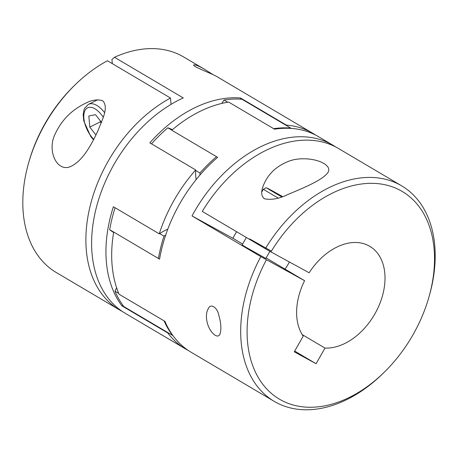 <?xml version="1.0" encoding="UTF-8"?>
<svg xmlns="http://www.w3.org/2000/svg" width="458" height="458" viewBox="0 0 458 458"><rect width="100%" height="100%" fill="white"/><g stroke="black" fill="none" stroke-linecap="round" stroke-linejoin="round"><path stroke-width="0.69" d="M213.199 74.734L204.44 69.25C198.852 66.004 195.314 64.555 193.826 64.904C193.293 65.076 193.849 65.683 195.509 66.742C203.444 70.83 214.155 74.683 217.567 77.013L312.78 133.295A125.194 85.354 120.6 0 0 286.342 125.091L240.473 97.978A125.194 85.354 120.6 0 0 149.812 142.844L195.686 169.958A125.194 85.354 120.6 0 0 159.247 233.843L113.372 206.73A125.194 85.354 120.6 0 0 121.908 305.847A59.179 40.35 120.6 0 0 122.984 305.469M315.596 135.07A125.194 85.354 120.6 0 0 312.78 133.295M204.44 69.25L183.767 57.027A125.194 85.354 120.6 0 0 114.471 57.273L183.274 97.943A125.194 85.354 120.6 0 0 96.81 205.797A125.194 85.354 120.6 0 0 125.154 313.243L185.358 348.836A125.194 85.354 120.6 0 0 188.272 350.444M74.671 85.251A125.194 85.354 120.6 0 0 28.488 163.38L28.951 161.737A120.643 82.251 120.6 0 1 73.457 86.453L74.671 85.251A125.194 85.354 120.6 0 1 107.43 60.754L170.502 98.041A125.194 85.354 120.6 0 0 89.997 206.632A125.194 85.354 120.6 0 0 119.424 309.854A125.194 85.354 120.6 0 0 122.338 311.469M28.488 163.38A125.194 85.354 120.6 0 0 56.351 272.567L119.424 309.854M164.096 320.858A124.736 85.045 120.6 0 0 172.511 335.353L168.212 332.811A59.179 40.35 -59.4 0 1 167.777 332.96A125.194 85.354 120.6 0 0 185.358 348.836M167.777 332.96L121.908 305.847M102.592 100.68C97.062 99.088 91.045 100.113 84.535 103.754C71.276 110.321 61.504 120.374 55.206 133.919C46.435 150.963 57.502 174.275 72.169 165.744C83.688 159.556 92.15 143.245 98.178 130.221C102.163 119.647 109.187 107.178 102.592 100.68M215.197 335.302C217.373 336.458 218.907 336.195 219.811 334.523C221.489 329.937 221.168 323.56 218.85 315.39C217.413 307.324 210.434 302.87 208.258 308.829C204.291 314.835 206.839 329.497 215.197 335.302M266.115 257.928L304.61 280.685L260.825 256.612A125.194 85.354 120.6 0 0 274.233 401.374A125.194 85.354 120.6 0 0 383.329 373.15L384.543 371.953A120.643 82.251 120.6 0 0 429.049 296.664A120.643 82.251 120.6 0 0 388.693 185.673A120.643 82.251 120.6 0 0 270.93 251.889L309.121 272.779A56.907 38.798 120.6 0 1 369.766 246.312A56.907 38.798 120.6 0 1 378.72 306.247A56.907 38.798 120.6 0 1 324.997 348.08L302.183 334.598M429.049 296.664L429.512 295.021A125.194 85.354 120.6 0 0 401.649 185.834A125.194 85.354 120.6 0 0 265.337 248.705L202.264 211.419A125.194 85.354 120.6 0 1 338.577 148.547L401.649 185.834M260.825 256.612L192.022 215.936L232.939 238.32L242.603 244.028M335.662 146.932A125.194 85.354 120.6 0 0 332.846 145.157A125.194 85.354 120.6 0 0 196.534 208.029A125.194 85.354 120.6 0 0 192.022 215.936M332.846 145.157L318.51 136.684A125.194 85.354 120.6 0 0 274.531 129.19L228.662 102.077A125.194 85.354 120.6 0 0 171.773 130.227L217.647 157.346A125.194 85.354 120.6 0 0 182.198 199.556A125.194 85.354 120.6 0 0 159.573 259.154L113.704 232.04A125.194 85.354 120.6 0 0 119.057 294.236L164.926 321.35A125.194 85.354 120.6 0 0 191.095 352.225L274.233 401.374M323.903 163.512C315.556 158.428 299.452 157.088 288.935 161.187C278.332 165.281 270.598 171.716 265.737 180.486C262.652 186.234 259.142 194.616 264.461 198.801C271.474 200.152 279.168 198.755 287.55 194.621C303.894 187.746 322.781 180.086 328.008 172.397C329.829 169.283 328.46 166.323 323.903 163.512M170.502 98.041L171.046 104.378M112.302 63.633L111.935 59.431L114.471 57.273M285.048 269.121A56.907 38.798 120.6 0 0 289.445 262.016M304.61 280.685A56.907 38.798 120.6 0 0 303.202 336.161L294.276 351.807L316.072 363.726L324.997 348.08M236.62 231.725A56.907 38.798 120.6 0 0 232.939 238.32M113.693 232.103L109.697 229.744A59.179 40.35 120.6 0 0 113.223 232.217L113.63 232.458M116.63 287.801A59.179 40.35 120.6 0 0 114.987 291.185A124.736 85.045 120.6 0 0 123.78 306.545L168.212 332.811M118.702 293.378L114.987 291.185M227.803 102.214L224.042 99.993A59.179 40.35 120.6 0 0 221.775 103.428M172.374 129.717A59.179 40.35 120.6 0 0 167.846 127.805A124.736 85.045 120.6 0 0 151.524 143.852M171.847 130.169L167.846 127.805M159.247 233.843A59.179 40.35 -59.4 0 1 159.67 233.569A59.179 40.35 -59.4 0 1 167.794 229.172M240.731 99.168A59.179 40.35 120.6 0 0 240.473 97.978M286.342 125.091A59.179 40.35 -59.4 0 1 286.445 125.538L242.007 99.266A124.736 85.045 120.6 0 0 224.042 99.993M196.121 179.628A59.179 40.35 -59.4 0 1 195.669 170.456A59.179 40.35 -59.4 0 1 195.686 169.958M290.813 128.395A59.179 40.35 120.6 0 0 290.744 128.08L286.445 125.538M216.508 156.676A124.736 85.045 120.6 0 0 199.969 172.998L195.669 170.456M199.969 172.998A59.179 40.35 120.6 0 0 199.94 175.042M165.704 235.028A59.179 40.35 120.6 0 0 163.97 236.11L159.67 233.569M115.09 207.743A124.736 85.045 120.6 0 0 109.697 229.744M163.97 236.11A124.736 85.045 120.6 0 0 158.445 258.489M290.744 128.08A124.736 85.045 120.6 0 0 273.649 128.669M265.337 248.705L270.93 251.889M266.419 259.8A120.643 82.251 120.6 0 0 269.207 391.43A120.643 82.251 120.6 0 0 384.543 371.953M294.689 351.086L316.072 363.726M269.899 251.305L265.835 258.426L245.505 247.011L242.11 244.893L246.341 237.473M249.627 238.91L271.331 251.081M282.317 196.585L273.432 191.696L281.836 196.757M281.103 196.333L281.292 195.995M101.47 122.286L95.522 114.666L88.835 115.989L89.791 127.101L95.951 134.99M100.256 120.729L100.354 121.874L89.791 127.101M100.354 121.874L101.207 122.967M281.653 196.82A20.032 0.332 -150.3 0 1 267.134 188.158A20.032 0.332 -150.3 0 1 282.477 196.534L266.688 187.94L266.092 187.814L263.402 189.177L261.77 192.039M278.098 197.982A22.763 0.378 -150.3 0 1 263.402 189.177M93.512 139.816L90.724 136.467L83.74 120.855L83.173 114.706L84.009 109.788L84.696 108.18L88.497 104.332A22.763 11.502 63.7 0 1 96.936 105.489A22.763 11.502 63.7 0 1 104.538 112.582M93.747 139.364A20.032 10.122 63.7 0 1 83.797 115.628A20.032 10.122 63.7 0 1 95.024 108.844A20.032 10.122 63.7 0 1 103.239 117.242M88.497 104.332L97.8 99.73"/></g></svg>
